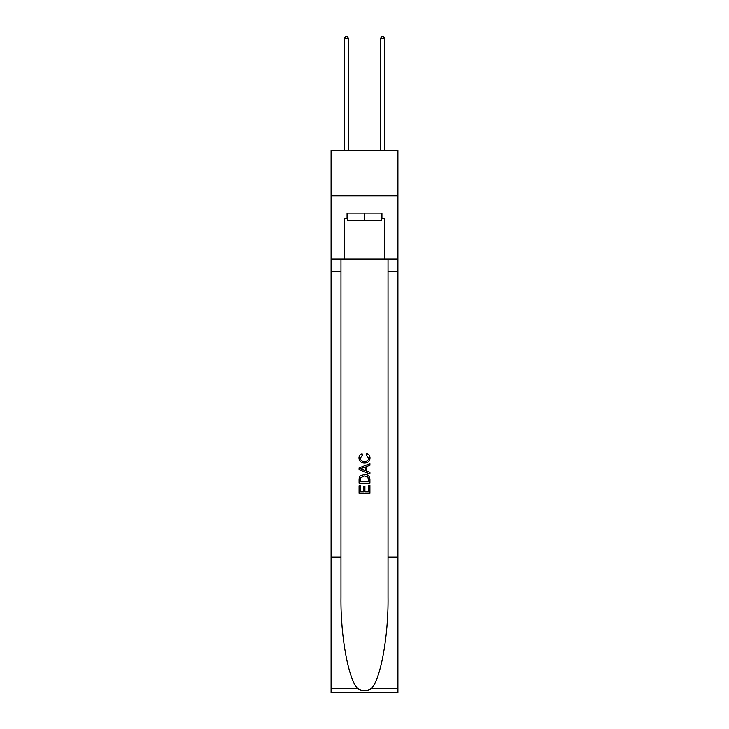 <?xml version="1.0" encoding="UTF-8"?>
<svg xmlns="http://www.w3.org/2000/svg" width="729" height="729" viewBox="0 0 729 729"><rect width="100%" height="100%" fill="white"/><g stroke="black" fill="none" stroke-linecap="round" stroke-linejoin="round"><path stroke-width="1.09" d="M397.916 195.782L397.916 150.621L331.084 150.621L331.084 195.782L397.916 195.782L397.916 259.005L384.821 259.005L384.821 218.536L381.932 218.536L381.932 213.123L347.068 213.123L347.068 218.536L347.605 218.536M381.395 213.123L381.395 220.349L347.605 220.349L347.605 213.123M364.5 213.123L364.5 220.349M368.664 485.386L368.664 491.783L364.91 491.783L368.664 491.783L368.664 485.386L369.913 485.386L369.913 493.305L359.078 493.305L359.078 485.669L359.078 493.305M363.662 486.079L363.662 491.783L360.326 491.783L363.662 491.783L363.662 486.079L364.91 486.079L364.91 491.783M360.008 476.11L359.233 477.686L360.008 476.11L364.436 474.415C367.899 474.397 369.731 476.064 369.913 479.418L369.913 483.3L359.078 483.3L359.078 479.6L359.078 483.3M366.441 453.566L366.086 455.096L366.441 453.566C368.746 454.167 369.949 455.643 370.05 457.994C369.758 461.32 367.881 462.997 364.418 463.015L364.418 463.015C361.083 462.942 359.26 461.284 358.941 458.022L358.941 458.022C358.996 455.88 360.044 454.486 362.085 453.848L362.413 455.37L360.19 458.094C360.509 460.436 361.921 461.566 364.409 461.484C366.942 461.621 368.409 460.5 368.801 458.14L366.086 455.096M371.489 688.431L397.916 688.431L397.916 692.55L331.084 692.55L331.084 557.065L340.972 557.065L340.972 597.343C340.489 635.843 348.298 678.854 357.511 688.431C362.167 691.402 366.824 691.402 371.489 688.431C380.702 678.854 388.511 635.843 388.028 597.343L388.028 259.005M359.078 467.918L359.078 469.649L369.913 473.95L359.078 469.649L359.078 467.918L369.913 463.617L359.078 467.918M388.028 557.065L397.916 557.065L397.916 259.005M331.084 557.065L331.084 195.782M340.972 259.005L340.972 557.065M397.916 688.431L397.916 557.065M331.084 259.005L344.179 259.005L344.179 218.536L347.068 218.536M344.179 259.005L384.821 259.005M381.395 218.536L381.932 218.536M369.913 463.617L369.913 465.239L366.578 466.469L366.578 471.089L369.913 472.328L369.913 473.95M362.331 469.522L365.329 470.633L365.329 466.934L360.326 468.783L362.331 469.522M365.329 466.934L365.329 470.633M359.078 479.6L359.233 477.686M367.899 476.985L368.664 481.778L367.899 476.985L364.409 475.937L360.554 477.787L360.326 481.778L368.664 481.778L360.326 481.778M359.078 485.669L360.326 485.669L360.326 491.783M348.69 150.621L348.69 38.801L344.179 38.801L344.179 150.621M344.179 38.801L345.537 36.45L347.341 36.45L348.69 38.801M384.821 150.621L384.821 38.801L380.31 38.801L380.31 150.621M380.31 38.801L381.659 36.45L383.463 36.45L384.821 38.801M388.028 271.653L397.916 271.653M340.972 271.653L331.084 271.653M331.084 688.431L357.511 688.431"/></g></svg>

